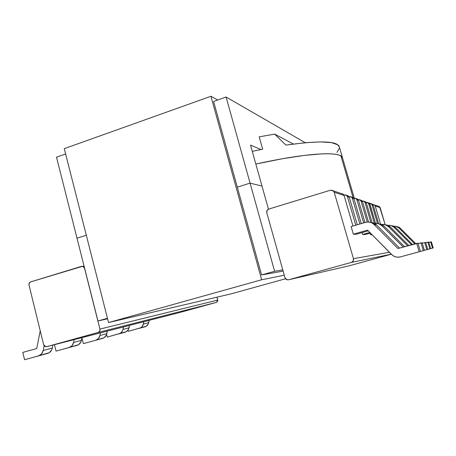 <?xml version="1.0" encoding="UTF-8"?>
<svg xmlns="http://www.w3.org/2000/svg" width="456" height="456" viewBox="0 0 456 456"><rect width="100%" height="100%" fill="white"/><g stroke="black" fill="none" stroke-linecap="round" stroke-linejoin="round"><path stroke-width="0.68" d="M259.196 136.846L262.673 149.192L252.271 151.335L262.673 149.192L259.196 136.846L274.694 134.127L259.196 136.846M354.255 198.069L342.519 157.879L340.94 156.003C339.56 155.12 337.28 154.487 334.105 154.111C330.919 153.74 326.832 153.655 321.845 153.86L304.306 155.41L282.036 158.813L255.827 164.046L282.036 158.813L304.306 155.41L321.845 153.86C326.832 153.655 330.919 153.74 334.105 154.111C337.28 154.487 339.56 155.12 340.94 156.003C334.618 151.426 302.413 153.786 255.827 164.046C308.444 152.446 341.595 151.153 342.519 157.879L339.304 146.86C337.594 140.967 319.793 140.385 285.906 145.111L274.694 134.127L293.379 144.05L274.694 134.127L285.906 145.111L305.366 142.694L320.676 141.896L331.466 142.637L337.662 144.769L339.321 146.929M179.288 312.611L216.532 302.351L217.808 300.8L216.965 297.164L217.751 300.071L99.938 329.095L217.751 300.071L216.532 302.351L98.222 332.424L46.569 346.708L179.339 312.599L216.532 302.351L98.222 332.424L46.569 346.708L44.762 346.389L43.639 344.73L29.036 285.154L29.252 283.136L30.66 281.899L81.521 266.344L83.38 266.6L84.537 268.248L99.938 329.095L99.716 331.176L98.222 332.424C99.63 331.86 100.206 330.754 99.938 329.095L84.611 268.242L82.582 266.287L84.086 266.173M268.738 209.087L330.503 190.198L332.766 190.42L334.197 192.187L353.446 258.695L389.418 252.282L353.446 258.695L353.189 260.997L351.377 262.417L288.534 279.796L349.307 265.774L391.316 254.203L349.307 265.774L288.534 279.796L286.339 279.505L284.966 277.71L266.794 212.724L267.039 210.495L268.738 209.087L330.503 190.198L333.353 190.836L334.197 192.187L353.446 258.695C353.782 260.513 353.092 261.755 351.377 262.417L288.534 279.796L286.955 279.773L284.966 277.71L266.794 212.724C266.486 210.974 267.13 209.76 268.738 209.087M346.685 195.419L343.835 194.923L346.15 195.043L347.443 196.644L355.76 225.207L347.443 196.644L349.273 197.26L347.443 196.644L346.685 195.419L348.526 196.057L347.01 195.385M351.639 197.129L348.988 196.616L351.126 196.764L352.368 198.303L359.869 224.016L352.368 198.303L354.055 198.867L352.368 198.303L351.639 197.129L353.332 197.71L351.872 197.066M356.21 198.702L353.742 198.183L355.714 198.354L356.917 199.831L363.66 222.921L356.917 199.831L358.473 200.355L356.917 199.831L356.21 198.702L357.778 199.238L356.37 198.616M179.339 312.599L46.016 346.788L43.639 344.73L29.036 285.154C28.791 283.558 29.332 282.469 30.66 281.899L82.582 266.287M340.94 156.003L342.541 157.958L340.94 156.003L353.047 197.482L340.94 156.003M83.357 343.642L102.663 338.363L83.357 343.642L81.932 337.942L83.357 343.642L102.663 338.363C104.829 337.674 106.197 336.118 106.772 333.707L99.921 335.513L98.439 338.546L95.743 340.256L83.357 343.642M100.457 332.863L99.921 335.513L100.457 332.863M64.182 348.886L78.603 344.679L80.866 342.103L81.994 337.605L81.436 340.387L73.587 342.462L72.014 345.705L69.158 347.523L77.081 345.357L56.042 351.109L69.158 347.523L56.042 351.109L54.458 344.685L56.042 351.109L64.182 348.886M74.151 339.623L73.587 342.462L74.151 339.623M33.983 357.139L49.288 352.676L51.693 349.917L52.303 348.07L52.896 345.084L52.303 348.07L43.217 350.47L41.542 353.959L38.503 355.902L47.675 353.394L24.573 359.716L38.503 355.902L24.573 359.716L22.8 352.397L36.708 348.544L40.225 330.799L36.708 348.544L22.8 352.397L24.573 359.716L33.983 357.139M44.141 345.796L43.217 350.47L44.141 345.796M107.302 331.107L106.772 333.707L99.921 335.513C99.334 337.97 97.943 339.555 95.743 340.256L104.099 337.725L106.231 335.314L107.302 331.107M69.158 347.523L77.081 345.357C79.372 344.622 80.826 342.969 81.436 340.387L73.587 342.462C72.96 345.089 71.484 346.777 69.158 347.523M38.503 355.902L47.675 353.394C50.109 352.619 51.653 350.841 52.303 348.07L43.217 350.47C42.55 353.297 40.977 355.11 38.503 355.902M379.586 206.745L385.172 224.648L380.156 207.645L375.225 205.987L380.509 223.936L375.225 205.987L380.156 207.645L379.192 206.465L374.632 205.04L375.225 205.987L374.211 204.75L372.803 204.539L374.627 205.04M372.62 204.345L373.225 205.314L378.611 223.617L373.225 205.314L372.056 204.921L377.482 223.394L372.056 204.921L373.225 205.314L372.193 204.049L371.258 203.798L372.62 204.345L371.44 203.94L372.056 204.921L371.007 203.638L367.861 202.629L369.286 203.199L368.026 202.766L368.659 203.781L374.41 223.36L368.659 203.781L369.919 204.202L368.659 203.781L367.582 202.453L365.98 202.253L368.026 202.766M369.286 203.199L369.919 204.202L375.533 223.315L369.514 203.439L371.44 203.94M365.723 201.974L366.373 203.011L372.107 222.556L366.373 203.011L365.028 202.555L370.848 222.408L365.028 202.555L366.373 203.011L365.267 201.655L364.219 201.381L365.723 201.974L364.367 201.506L365.028 202.555L363.911 201.187L362.201 200.988L364.367 201.506M368.516 222.032L362.571 201.729L361.123 201.244L367.211 222.055L361.123 201.244L362.571 201.729L361.899 200.657L360.308 200.047L361.426 200.326L362.571 201.729L368.516 222.032M357.778 199.238L358.473 200.355L364.965 222.539L358.473 200.355L357.293 198.896M353.332 197.71L354.055 198.867L361.277 223.611L354.055 198.867L352.83 197.351M348.526 196.057L349.273 197.26L357.287 224.768L349.273 197.26L348.002 195.687M333.359 190.836L343.3 194.256L344.08 195.516L352.95 226.022L344.08 195.516L334.197 192.187L344.08 195.516L342.752 193.868M362.64 234.492L362.081 232.588L362.64 234.492L369.822 232.44L362.64 234.492L365.017 234.572L370.403 233.033L365.017 234.572L362.64 234.492M370.568 234.749L370.09 233.124L370.568 234.749L371.76 234.407L370.568 234.749L372.147 234.794L370.568 234.749M356.142 234.287L353.343 234.202L351.12 226.552L365.587 222.363L351.12 226.552L353.343 234.202L367.536 230.126L353.343 234.202L356.142 234.287L368.226 230.827L356.142 234.287M391.294 254.174L351.377 262.417L391.294 254.174M339.412 148.092L337.024 152.401M360.44 200.155L358.131 199.637L359.966 199.819L361.123 201.244L360.44 200.155L361.899 200.657M341.721 193.555L343.3 194.256M410.867 254.038L427.757 249.421L410.628 254.1L426.85 249.666L424.707 242.518L426.85 249.666L427.757 249.421L425.659 242.421L427.757 249.421L410.867 254.038M386.762 224.882L390.119 226.792L388.147 226.29C386.329 224.734 384.237 224.13 381.866 224.477L385.007 224.608L388.432 226.558L407.653 245.83L388.432 226.558L390.119 226.792L408.798 245.51L389.84 226.529L385.183 224.654M422.245 243.196L425.659 242.421L422.245 243.196M407.504 254.95L424.382 250.338L422.119 242.78L421.008 242.888L423.322 250.623L424.382 250.338L407.504 254.95M381.575 225.355L383.844 225.919L381.883 225.646L403.195 247.061L381.575 225.355C379.54 223.617 377.209 222.984 374.575 223.446L378.195 223.543L381.883 225.646L383.844 225.919L404.535 246.69L383.844 225.919L380.236 223.862M418.118 243.692L421.008 242.888L423.322 250.623L424.382 250.338L422.119 242.78L418.118 243.692M402.124 256.42L420.426 251.41L417.97 243.202L420.426 251.41L400.425 256.882L420.426 251.41L400.425 256.882L398.071 257.201L395.711 256.893L393.517 255.981L391.641 254.533L367.536 230.126L392.525 255.309C394.907 257.064 397.541 257.589 400.425 256.882L402.124 256.42M373.857 224.261L376.508 224.899L374.188 224.58L397.951 248.514L373.857 224.261C371.423 222.209 368.67 221.57 365.587 222.363L367.884 222.015L370.192 222.294L372.347 223.166L374.188 224.58L376.508 224.899L399.53 248.075L376.508 224.899L374.707 223.52L372.603 222.67M397.951 248.514L416.659 243.333L419.172 251.752L416.659 243.333L417.97 243.202L397.951 248.514M376.183 224.591L370.574 222.397M383.547 225.635L378.457 223.617M122.977 329.437L122.459 330.97L120.407 333.279L107.291 337.098L106.601 334.379L107.291 337.098L126.477 331.626L128.495 329.352L129.51 325.402L129.008 327.847L122.977 329.437L123.485 326.952L122.977 329.437C122.425 331.74 121.108 333.228 119.022 333.889L125.115 332.224C127.167 331.569 128.467 330.11 129.008 327.847L122.977 329.437M143.332 324.068L142.004 326.752L140.887 327.693L128.438 331.318L128.107 330.03L128.438 331.318L146.279 326.222L148.194 324.079L149.152 320.357L148.679 322.66L143.332 324.068L143.805 321.731L143.332 324.068C142.802 326.239 141.554 327.642 139.576 328.269L144.985 326.792C146.935 326.171 148.166 324.792 148.679 322.66L143.332 324.068M393.807 227.088L395.54 227.544L412.486 244.49L395.278 227.299L393.807 227.088C392.171 225.68 390.273 225.11 388.119 225.378L390.883 225.526L394.075 227.344L411.489 244.764L394.075 227.344L395.54 227.544L392.405 225.76M425.762 242.78L427.882 242.193L429.877 248.839L414.783 252.966L430.663 248.628L414.994 252.915L430.663 248.628L428.708 242.107L427.882 242.193L429.877 248.839L430.663 248.628L428.708 242.107L425.762 242.78M398.743 227.789L396.327 226.415L393.551 226.165L395.996 226.324L398.989 228.023L414.829 243.84L398.989 228.023L400.271 228.205L398.914 227.173L396.047 226.336L400.026 227.971L398.743 227.789L400.271 228.205L415.695 243.601L400.026 227.971M428.8 242.421L430.646 241.914L432.516 248.121L418.391 251.986L433.2 247.939L418.585 251.934L433.2 247.939L431.365 241.84L433.2 247.939L432.516 248.121L430.646 241.914L431.365 241.84L428.8 242.421M395.278 227.299L390.986 225.549M107.582 318.812L97.954 320.961L77.001 238.174L97.954 320.961L107.451 318.294L97.954 320.961L107.582 318.812M268.464 209.184L262 186.088L250.07 183.118L274.615 271.274L282.771 269.878L274.615 271.274L250.07 183.118L237.314 187.177L250.07 183.118L262 186.088L250.07 183.118L237.314 187.177L250.07 183.118L226.102 97.02L213.607 101.454L261.584 274.94L274.615 271.274L261.584 274.94L283.119 271.115L261.584 274.94L213.607 101.454L226.102 97.02L250.07 183.118L262 186.088L250.526 145.105L260.992 149.528L250.526 145.105L268.464 209.184M86.309 235.21L77.001 238.174L86.309 235.21L77.001 238.174L56.504 157.183L77.001 238.174L86.309 235.21M65.63 153.946L56.504 157.183L65.63 153.946M305.229 142.705L226.102 97.02L305.229 142.705M64.285 148.662L210.94 96.284L217.723 99.995L210.94 96.284L64.285 148.662L108.534 322.546L261.647 279.767L210.94 96.284L261.647 279.767L108.534 322.546L231.42 293.778L285.507 278.781L231.42 293.778L108.534 322.546L64.285 148.662M284.27 275.224L261.647 279.767L284.27 275.224M388.147 226.29L389.84 226.529"/></g></svg>
